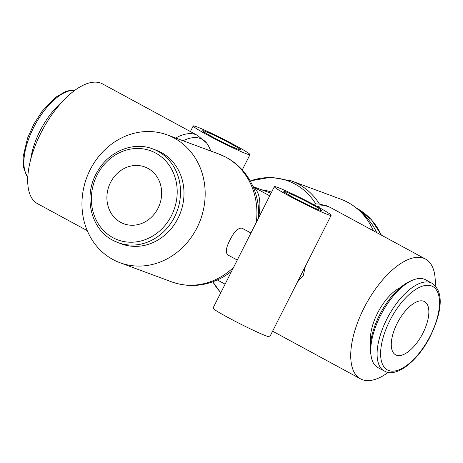 <?xml version="1.0" encoding="UTF-8"?>
<svg xmlns="http://www.w3.org/2000/svg" width="463" height="463" viewBox="0 0 463 463"><rect width="100%" height="100%" fill="white"/><g stroke="black" fill="none" stroke-linecap="round" stroke-linejoin="round"><path stroke-width="0.69" d="M87.247 230.649L37.509 203.674A68.142 30.778 -61.5 0 1 40.9 132.997A68.142 30.778 -61.5 0 1 102.479 83.878L197.481 135.404L206.573 142.992A66.95 30.24 -61.5 0 1 209.033 147.008L210.92 151.077M183.041 140.752A66.95 30.24 -61.5 0 1 200.438 138.524A66.95 30.24 -61.5 0 1 206.573 142.992M313.283 204.386A66.95 30.24 -61.5 0 1 314.458 204.183A66.95 30.24 -61.5 0 1 319.169 204.061L326.641 205.792L330.489 207.54A68.142 30.778 -61.5 0 0 328.678 206.718A68.142 30.778 -61.5 0 0 317.329 206.567M388.197 372.414A68.142 30.778 -61.5 0 1 360.521 378.861A68.142 30.778 -61.5 0 1 363.912 308.184A68.142 30.778 -61.5 0 1 425.491 259.06A68.142 30.778 -61.5 0 1 435.185 285.775M305.337 266.387L303.346 275.335L297.42 282.065M250.182 180.929L270.89 177.248L291.377 180.883L340.947 199.246A68.142 60.665 110.3 0 1 373.392 230.805M220.828 292.633A66.95 59.605 110.3 0 1 212.841 281.799M250.199 180.952A66.95 59.605 110.3 0 1 294.954 184.054A66.95 59.605 110.3 0 1 315.847 204.027M261.844 189.859A50.658 45.102 110.3 0 1 271.567 192.191M197.006 227.779A68.142 60.665 -69.7 0 0 167.241 134.901A68.142 60.665 -69.7 0 0 90.129 169.811A68.142 60.665 -69.7 0 0 119.9 262.695A68.142 60.665 -69.7 0 0 197.006 227.779M228.294 255.159C225.226 253.145 225.788 248.093 229.984 239.99C234.064 231.703 238.046 227.761 241.929 228.172L242.334 228.357M233.612 267.33A68.142 60.665 -69.7 0 1 171.623 281.851C188.591 287.749 205.259 286.418 221.621 277.864A66.95 59.605 -69.7 0 0 231.668 271.173M258.62 217.818A66.95 59.605 -69.7 0 0 254.297 189.656C248.729 175.454 239.458 164.724 226.494 157.472L218.964 154.057L167.241 134.901M30.68 159.608A49.969 22.571 -61.5 0 1 39.928 131.139A49.969 22.571 -61.5 0 1 61.816 102.19M431.933 283.223L425.561 279.768A49.969 22.571 118.5 0 0 412.238 280.364A49.969 22.571 118.5 0 0 380.401 315.789A49.969 22.571 118.5 0 0 371.147 356.128A49.969 22.571 118.5 0 0 377.912 367.622L385.876 371.795C397.688 376.668 417.14 361.059 429.126 338.615C440.626 315.864 445.678 292.454 431.933 283.223A49.969 22.571 118.5 0 0 430.602 282.621A49.969 22.571 118.5 0 0 386.773 319.244A49.969 22.571 118.5 0 0 384.284 371.077M412.238 280.364L409.749 281.469A47.469 21.443 118.5 0 0 379.51 315.124A47.469 21.443 118.5 0 0 370.718 353.443L371.147 356.128M370.713 342.226A36.34 16.413 -61.5 0 1 377.49 313.214A36.34 16.413 -61.5 0 1 400.345 287.581M361.29 212.558A65.619 58.419 110.3 0 1 376.703 232.605M112.856 240.28A49.969 44.489 -69.7 0 0 117.99 242.606L121.456 243.891A49.969 44.489 -69.7 0 0 178.006 218.287A49.969 44.489 -69.7 0 0 156.176 150.18L152.703 148.889C133.483 141.325 109.222 151.112 97.786 170.986C82.813 194.616 90.198 228.907 112.787 240.245L117.99 242.606A49.969 44.489 -69.7 0 0 174.539 217.002A49.969 44.489 -69.7 0 0 157.842 151.222A49.969 44.489 -69.7 0 0 152.703 148.889M208.02 135.277A31.797 1.829 26.8 0 0 249.979 154.642A31.797 1.829 26.8 0 0 235.175 145.336A31.797 1.829 26.8 0 0 193.216 125.971A31.797 1.829 26.8 0 0 208.02 135.277M230.649 143.657A21.2 1.221 -153.2 0 1 240.517 149.867A21.2 1.221 -153.2 0 1 212.546 136.955A21.2 1.221 -153.2 0 1 202.672 130.751A21.2 1.221 -153.2 0 1 230.649 143.657M331.132 215.33L269.784 336.769A31.797 1.829 -153.2 0 1 227.825 317.398A31.797 1.829 -153.2 0 1 213.021 308.092L274.362 186.653A31.797 1.829 26.8 0 0 289.172 195.959A31.797 1.829 26.8 0 0 331.132 215.33A31.797 1.829 26.8 0 0 316.327 206.018A31.797 1.829 26.8 0 0 274.362 186.653M293.698 197.637A21.2 1.221 -153.2 0 1 283.825 191.433A21.2 1.221 -153.2 0 1 311.802 204.345A21.2 1.221 -153.2 0 1 321.669 210.549A21.2 1.221 -153.2 0 1 293.698 197.637M422.997 333.001A30.286 13.682 -61.5 0 1 395.634 354.837A30.286 13.682 -61.5 0 1 397.138 323.423A30.286 13.682 -61.5 0 1 424.507 301.592A30.286 13.682 -61.5 0 1 422.997 333.001M120.646 222.338A30.286 26.964 110.3 0 1 109.714 184.21A30.286 26.964 110.3 0 1 144.803 166.958A30.286 26.964 110.3 0 1 147.911 168.37A30.286 26.964 110.3 0 1 158.85 206.498A30.286 26.964 110.3 0 1 123.76 223.751A30.286 26.964 110.3 0 1 120.646 222.338M253.226 187.029L253.765 187.289C259.685 192.324 261.306 202.389 258.638 217.5M269.726 195.832L253.151 186.867M175.703 138.032A68.142 30.778 -61.5 0 1 195.67 134.583A68.142 30.778 -61.5 0 1 197.481 135.404M291.377 180.883A68.142 60.665 110.3 0 1 298.38 184.06A68.142 60.665 110.3 0 1 319.458 204.09M256.288 222.443A68.142 60.665 -69.7 0 0 225.967 157.235A68.142 60.665 -69.7 0 0 218.964 154.057M27.826 176.779A49.969 22.571 -61.5 0 1 33.556 127.684A49.969 22.571 -61.5 0 1 74.653 90.43M431.435 285.914A47.469 21.443 118.5 0 0 389.8 320.703A47.469 21.443 118.5 0 0 388.7 370.516A47.469 21.443 118.5 0 0 430.335 335.721A47.469 21.443 118.5 0 0 431.435 285.914M356.527 208.182A65.619 58.419 110.3 0 1 357.048 208.466A65.619 58.419 110.3 0 1 381.228 235.054M155.649 153.05A47.469 42.266 -69.7 0 0 97.051 175.164A47.469 42.266 -69.7 0 0 112.914 237.658A47.469 42.266 -69.7 0 0 171.513 215.544A47.469 42.266 -69.7 0 0 155.649 153.05M253.035 186.595L268.077 192.168A49.466 44.037 110.3 0 1 270.971 193.372M313.237 204.362L314.458 204.183M425.491 259.06L330.489 207.54M220.735 292.813L212.818 281.805M356.504 208.165L371.349 219.665L381.483 235.198M242.265 169.921L249.979 154.642M237.282 260.067L227.9 254.98M250.94 233.022L242.34 228.357M190.391 131.556L193.216 125.971M74.803 90.326L72.078 90.129L66.128 91.246L55.143 97.566L41.994 111.421L33.874 124.119L27.52 138.188L23.15 156.691L23.347 166.68L26.154 174.771L27.815 176.964M171.623 281.851L119.9 262.695M225.105 284.172L217.355 279.97M360.521 378.861L272.609 331.178"/></g></svg>
